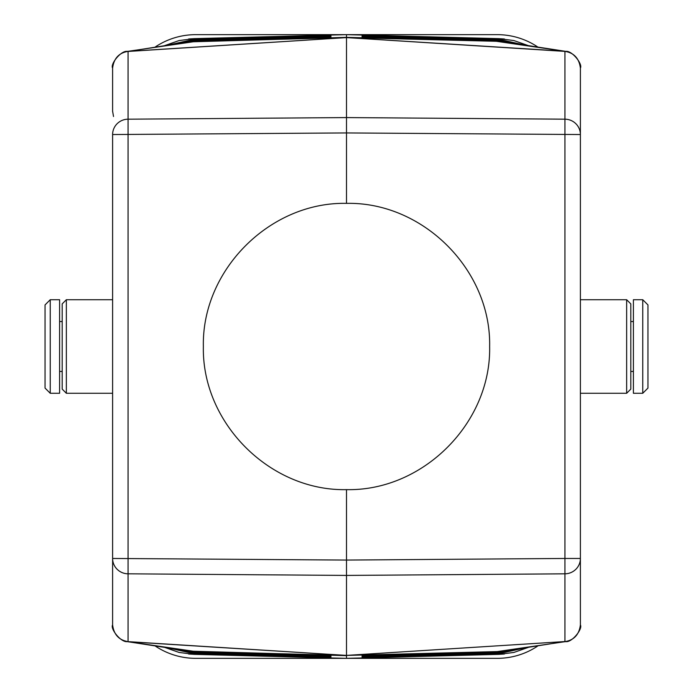 <?xml version="1.0" encoding="UTF-8"?>
<svg xmlns="http://www.w3.org/2000/svg" width="693" height="693" viewBox="0 0 693 693"><rect width="100%" height="100%" fill="white"/><g stroke="black" fill="none" stroke-linecap="round" stroke-linejoin="round"><path stroke-width="1.04" d="M362.578 655.751L362.084 656.306L362.084 655.76L498.111 652.191L515.332 649.384L496.968 652.234L496.439 651.715L497.253 651.585L346.5 655.413L497.253 651.585M330.422 655.751L330.916 656.306L330.916 655.76L194.889 652.191L177.668 649.384L196.032 652.234L196.561 651.715L188.938 651.099L346.5 655.647L346.5 658.35L499.133 654.357L498.085 654.383L498.05 652.997M186.634 650.762L127.876 641.727L346.5 655.405L195.747 651.585M112.612 111.582L112.612 68.053C113.869 58.359 119.023 52.807 128.066 51.386L346.5 37.595L346.5 203.361C269.984 201.758 201.758 269.984 203.361 346.5C201.758 423.016 269.984 491.242 346.5 489.639L346.5 655.405L566.294 641.467L346.5 655.405L129.106 641.701M498.033 652.2L498.042 652.745L362.084 656.306L362.084 657.397L362.578 656.843M506.366 650.762L563.894 641.701M566.294 51.533L564.934 51.386L564.934 119.179A15.592 15.359 0 0 1 580.387 134.537L580.387 624.947C579.131 634.641 573.977 640.193 564.934 641.614L564.934 573.821A15.592 15.359 -0 0 0 580.387 558.463L564.934 558.463L564.934 119.179L346.5 117.585L128.066 119.179L128.066 573.821A15.592 15.359 180 0 1 112.612 558.463L112.612 624.947C113.869 634.641 119.023 640.193 128.066 641.614L128.066 573.821L346.5 575.415L564.934 573.821L564.934 558.463L346.5 560.065L112.612 558.463L112.612 134.537L346.5 132.935L580.387 134.537L580.387 68.053C579.131 58.359 573.977 52.807 564.934 51.386L346.5 37.595L496.439 41.285L346.5 37.353L188.938 41.901L196.561 41.285L196.032 40.766L330.916 37.24L194.889 40.809L177.668 43.616L196.032 40.766M330.422 656.297L330.916 656.851L330.916 657.397L330.422 656.843M164.622 647.375L179.106 652.442L193.858 654.357L346.5 658.35M188.626 654.027L194.915 654.383L194.95 652.997M506.366 42.238L565.124 51.273L346.5 37.595L195.747 41.415M564.934 51.386L563.894 51.299M194.967 652.2L194.958 652.745L330.916 656.306L330.916 656.851L194.941 653.291L194.924 653.837L330.916 657.397L330.916 657.943L330.422 657.388M330.422 37.249L330.916 36.694L330.916 35.057L330.422 35.612M330.422 36.703L330.916 36.149L194.941 39.709L194.924 39.163L330.916 35.603L330.422 36.157M362.578 656.297L362.084 656.851L498.059 653.291L498.076 653.837L362.084 657.397L362.084 657.943L362.578 657.388M112.612 558.463L112.612 581.418M112.612 134.537A15.592 15.359 180 0 1 128.066 119.179L128.066 51.386L126.706 51.533L346.5 37.595L346.5 34.65L193.867 38.643L330.916 35.057M128.066 51.386L126.706 51.533M186.634 42.238L129.106 51.299M346.5 203.361C423.016 201.758 491.242 269.984 489.639 346.5C491.242 423.016 423.016 491.242 346.5 489.639M496.422 41.294L564.934 51.308M194.967 40.8L194.958 40.255L330.916 36.694L330.916 37.24M188.626 38.973L193.858 38.652L179.106 40.558L164.622 45.625M196.578 41.294L128.066 51.308M497.253 41.415L504.062 41.901L496.439 41.285L496.968 40.766L362.084 37.24L496.968 40.766M528.378 45.625L513.894 40.558L499.142 38.652L346.5 34.65M504.374 38.973L498.085 38.617L498.05 40.003M362.578 37.249L362.084 36.694L362.084 37.24M498.033 40.8L498.042 40.255L362.084 36.694L362.084 35.057L362.578 35.612M362.578 36.703L362.084 36.149L498.059 39.709L498.076 39.163L362.084 35.603L362.578 36.157M498.111 40.809L515.332 43.616L498.111 40.809M196.578 651.706L128.066 641.692M128.066 641.614L126.706 641.467M496.422 651.706L564.934 641.692M528.378 647.375L513.894 652.442L499.142 654.348L504.374 654.027M564.934 641.614L566.294 641.467M362.084 655.76L496.968 652.234M642.757 299.722L633.402 299.722L633.402 393.277L642.757 393.277L647.955 388.08L647.955 304.92L642.757 299.722L642.757 393.277M50.242 393.277L59.598 393.277L59.598 299.722L50.242 299.722L45.045 304.92L45.045 388.08L50.242 393.277L50.242 299.722M62.197 371.448L59.598 371.448M62.197 321.552L59.598 321.552M112.612 299.722L66.355 299.722L62.197 303.88L62.197 389.119L66.355 393.277L112.612 393.277M630.803 321.552L633.402 321.552M630.803 371.448L633.402 371.448M580.387 393.277L626.645 393.277L630.803 389.119L630.803 303.88L626.645 299.722L626.645 393.277M580.387 299.722L626.645 299.722M537.924 645.902A72.765 72.765 0 0 1 497.227 658.35L195.772 658.35A72.765 72.765 0 0 1 155.076 645.902M537.924 47.098A72.765 72.765 0 0 0 497.227 34.65L195.772 34.65A72.765 72.765 0 0 0 155.076 47.098M66.355 299.722L66.355 393.277M172.696 648.613L194.958 652.745L194.941 653.291L170.071 648.215M193.832 652.962L193.858 654.348M194.915 38.617L194.95 40.003M193.832 40.038L193.858 38.652M172.696 44.387L194.958 40.255L194.941 39.709L170.071 44.785M194.915 654.383L330.916 657.943M499.168 40.038L499.142 38.652M498.085 38.617L362.084 35.057M520.304 44.387L498.042 40.255L498.059 39.709L522.929 44.785M196.032 652.234L330.916 655.76M499.168 652.962L499.142 654.348M498.085 654.383L362.084 657.943M520.304 648.613L498.042 652.745L498.059 653.291L522.929 648.215M565.124 51.273L565.765 51.386M127.2 51.386C120.989 50.381 110.066 64.232 112.612 68.053M127.876 51.273L127.235 51.386M113.522 116.511L112.612 111.252M194.924 39.163L167.801 45.14M498.076 39.163L525.199 45.14M565.8 51.386C572.011 50.381 582.934 64.232 580.387 68.053M127.876 641.727L127.235 641.614M127.2 641.614C120.989 642.619 110.066 628.768 112.612 624.947M565.8 641.614C572.011 642.619 582.934 628.768 580.387 624.947M498.076 653.837L525.199 647.86M194.924 653.837L167.801 647.86M565.124 641.727L565.765 641.614"/></g></svg>
